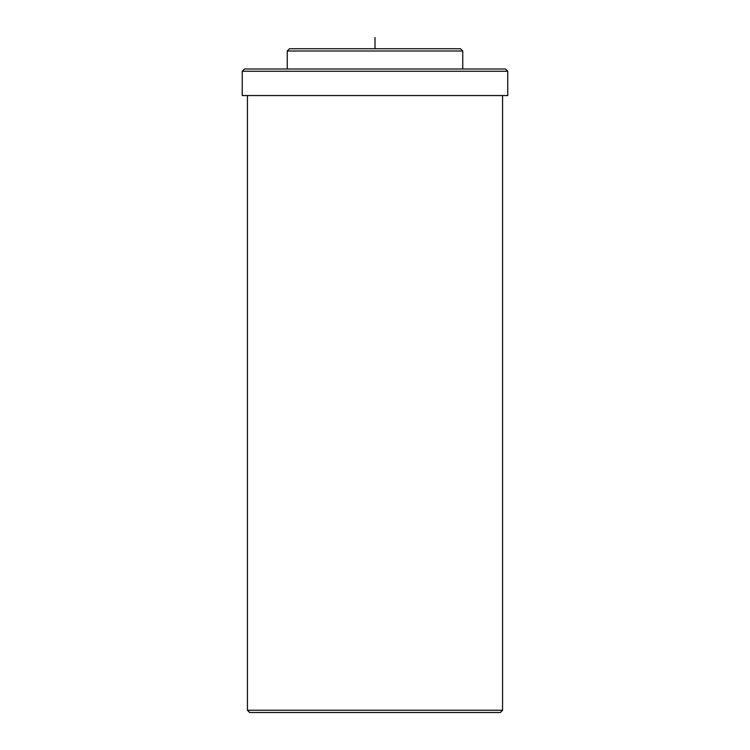 <?xml version="1.0" encoding="UTF-8"?>
<svg xmlns="http://www.w3.org/2000/svg" width="750" height="750" viewBox="0 0 750 750"><rect width="100%" height="100%" fill="white"/><g stroke="black" fill="none" stroke-linecap="round" stroke-linejoin="round"><path stroke-width="1.12" d="M462.75 51L287.25 51L289.5 48.75L460.5 48.75L462.75 51L462.75 69M287.25 51L287.25 69M505.5 69L244.5 69L242.25 71.25L242.25 95.55L507.75 95.55L507.75 71.25L505.5 69M507.75 71.25L242.25 71.25M247.425 710.25L249.675 712.5L500.325 712.5L502.575 710.25L247.425 710.25L247.425 95.55M375 48.75L375 37.5L375 48.75M502.575 710.25L502.575 95.55"/></g></svg>
